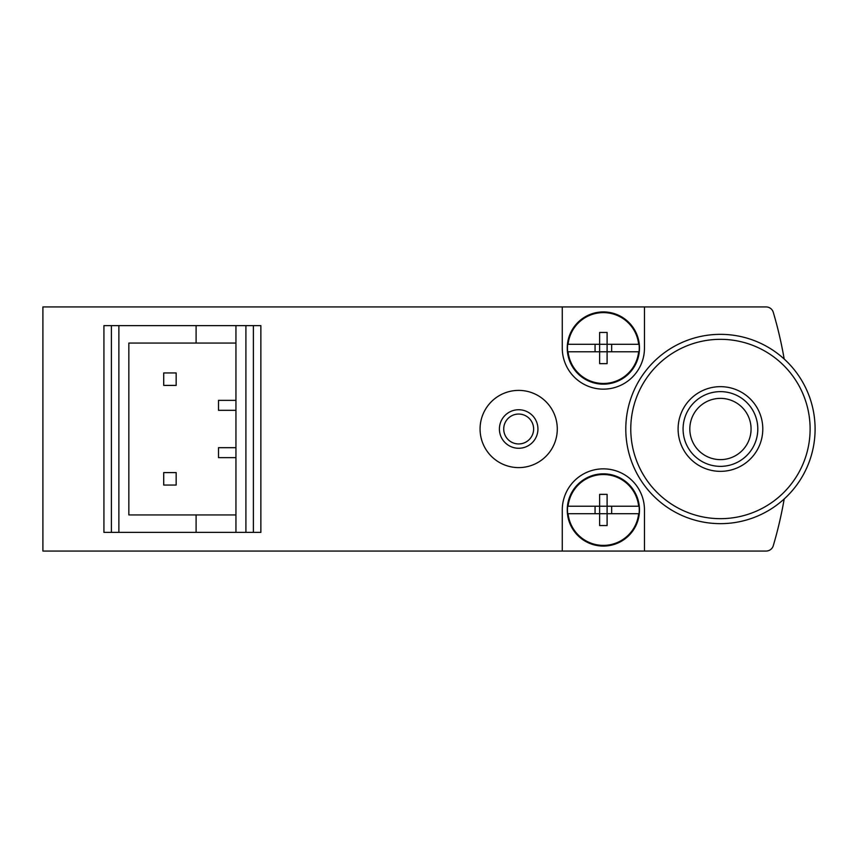 <?xml version="1.0" encoding="UTF-8"?>
<svg xmlns="http://www.w3.org/2000/svg" width="858" height="858" viewBox="0 0 858 858"><rect width="100%" height="100%" fill="white"/><g stroke="black" fill="none" stroke-linecap="round" stroke-linejoin="round"><path stroke-width="1.29" d="M235.95 410.317L218.511 410.317L218.511 400.354L235.95 400.354M235.95 343.061L128.839 343.061L128.839 514.939L235.95 514.939M196.096 343.061L196.096 325.622L103.925 325.622L103.925 532.378L111.401 532.378L111.401 325.622M245.914 532.378L245.914 325.622L253.389 325.622L253.389 532.378L111.401 532.378M196.096 532.378L196.096 514.939M235.95 532.378L235.95 325.622L196.096 325.622M784.191 359.03A411.014 411.014 0 0 0 773.273 312.291A7.475 7.475 0 0 0 766.108 306.939L42.9 306.939L42.9 551.061L766.108 551.061A7.475 7.475 0 0 0 773.273 545.709A411.014 411.014 0 0 0 784.191 498.97M644.465 306.939L644.465 348.048A41.098 41.098 0 0 1 603.367 389.146A41.098 41.098 0 0 1 562.269 348.048L562.269 306.939M562.269 551.061L562.269 509.952A41.098 41.098 0 0 1 603.367 468.854A41.098 41.098 0 0 1 644.465 509.952L644.465 551.061M245.914 325.622L235.95 325.622M253.389 532.378L260.864 532.378L260.864 325.622L253.389 325.622M720.441 386.658A42.342 42.342 0 0 1 757.121 450.171A42.342 42.342 0 0 1 683.772 450.171A42.342 42.342 0 0 1 720.441 386.658M815.1 429A94.659 94.659 0 0 1 673.112 510.971A94.659 94.659 0 0 1 673.112 347.029A94.659 94.659 0 0 1 815.1 429A94.659 94.659 0 0 1 673.112 510.971A94.659 94.659 0 0 1 673.112 347.029A94.659 94.659 0 0 1 815.1 429M720.441 391.634A37.366 37.366 0 0 1 752.798 447.683A37.366 37.366 0 0 1 688.084 447.683A37.366 37.366 0 0 1 720.441 391.634M720.441 398.369A30.631 30.631 0 0 1 746.964 444.315A30.631 30.631 0 0 1 693.918 444.315A30.631 30.631 0 0 1 720.441 398.369M163.717 372.951L163.717 385.403L176.169 385.403L176.169 372.951L163.717 372.951M163.717 472.597L163.717 485.049L176.169 485.049L176.169 472.597L163.717 472.597M235.95 457.646L218.511 457.646L218.511 447.683L235.95 447.683M518.672 390.39A38.61 38.61 0 0 1 552.112 448.305A38.61 38.61 0 0 1 485.242 448.305A38.61 38.61 0 0 1 518.672 390.39M518.672 409.738A19.262 19.262 0 0 1 535.36 438.631A19.262 19.262 0 0 1 501.994 438.631A19.262 19.262 0 0 1 518.672 409.738M518.672 414.049A14.951 14.951 0 0 1 531.617 436.475A14.951 14.951 0 0 1 505.727 436.475A14.951 14.951 0 0 1 518.672 414.049M639.06 344.305L639.06 344.305A35.886 35.886 0 0 1 639.06 351.78L607.099 351.78L607.099 363.642L599.635 363.642L599.635 351.78L567.674 351.78A35.886 35.886 0 0 1 567.674 344.305L567.674 344.305M595.066 351.78L595.066 344.305M611.668 344.305L611.668 351.78M607.099 344.305L607.099 332.443L599.635 332.443L599.635 344.305L568.082 344.305A35.489 35.489 0 0 1 638.652 344.305L599.635 344.305L599.635 351.78L607.099 351.78L607.099 344.305M639.06 351.78L638.652 351.78A35.489 35.489 0 0 1 568.082 351.78L567.674 351.78M567.245 348.048A36.122 36.122 0 0 1 621.428 316.763A36.122 36.122 0 0 1 621.428 379.322A36.122 36.122 0 0 1 567.245 348.048M639.06 506.22L639.06 506.22A35.886 35.886 0 0 1 639.06 513.695L607.099 513.695L607.099 525.557L599.635 525.557L599.635 513.695L567.674 513.695A35.886 35.886 0 0 1 567.674 506.22L567.674 506.22M595.066 513.695L595.066 506.22M611.668 506.22L611.668 513.695M607.099 506.22L607.099 494.358L599.635 494.358L599.635 506.22L568.082 506.22A35.489 35.489 0 0 1 638.652 506.22L599.635 506.22L599.635 513.695L607.099 513.695L607.099 506.22M639.06 513.695L638.652 513.695A35.489 35.489 0 0 1 568.082 513.695L567.674 513.695M567.245 509.952A36.122 36.122 0 0 1 621.428 478.678A36.122 36.122 0 0 1 621.428 541.237A36.122 36.122 0 0 1 567.245 509.952M118.876 532.378L118.876 325.622M810.113 429A89.672 89.672 0 0 1 675.611 506.66A89.672 89.672 0 0 1 675.611 351.34A89.672 89.672 0 0 1 810.113 429"/></g></svg>
